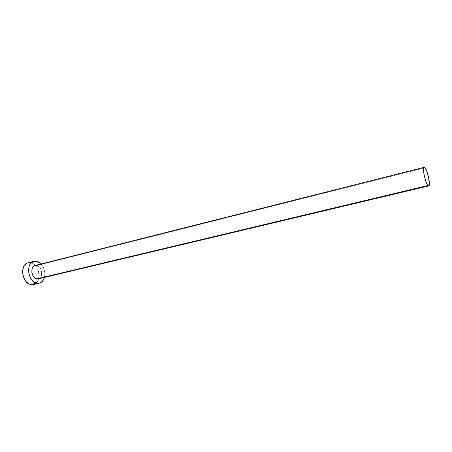 <?xml version="1.0" encoding="UTF-8"?>
<svg xmlns="http://www.w3.org/2000/svg" width="452" height="452" viewBox="0 0 452 452"><rect width="100%" height="100%" fill="white"/><g stroke="black" fill="none" stroke-linecap="round" stroke-linejoin="round"><path stroke-width="0.34" stroke-dasharray="2.26 1.69" d="M38.369 278.878C43.539 277.986 42.256 266.567 36.894 265.522L424.987 167.771L36.894 265.522L35.092 265.499M33.42 284.54C41.929 283.071 39.906 264.556 31.115 262.804L36.957 261.307L31.115 262.804L28.086 262.776M41.132 263.979C44.386 267.934 45.488 272.42 44.432 277.438L44.867 274.172L44.307 269.895L42.618 265.962L41.132 263.979M36.894 265.522L39.635 267.347L40.974 269.516L41.674 272.087L41.347 275.85L39.482 278.398M34.973 265.533L35.917 265.397M33.454 284.534L33.889 284.41M35.312 283.72L37.589 281.246L38.358 279.551L39.025 275.579L38.476 271.324L36.787 267.42L35.589 265.776L32.702 263.42L31.115 262.804"/><path stroke-width="0.68" d="M424.162 167.319L35.092 265.499C29.939 266.409 31.307 277.957 36.691 278.873L427.971 185.535C425.315 183.105 422.027 167.297 424.168 167.319L424.987 167.771C427.654 170.432 430.846 185.868 428.728 185.919L427.971 185.535L36.691 278.873L33.911 277.076L32.544 274.884L31.832 272.268L32.182 268.46L33.318 266.561L34.973 265.533M33.928 261.273L28.086 262.776C19.622 264.279 21.871 283.144 30.73 284.534L36.629 283.155C27.804 281.732 25.521 262.759 33.94 261.273L36.957 261.307L41.132 263.979L38.539 261.934L35.363 261.092L32.369 261.934L30.03 264.363L29.222 266.064L28.504 270.126L29.064 274.522L30.815 278.556L32.058 280.229L35.024 282.573L36.629 283.155L30.73 284.534L33.42 284.54L39.307 283.167L36.629 283.155L39.77 283.037L41.188 282.347L43.448 279.861L44.432 277.438C43.522 280.568 41.816 282.477 39.307 283.167M39.482 278.398L38.612 278.816M38.386 278.878L36.691 278.873L38.369 278.878L428.728 185.919M35.917 265.397L36.894 265.522M31.115 262.804L27.956 262.81L26.504 263.443L24.148 265.861L22.809 269.494L22.719 273.788L23.894 278.059L26.148 281.636L29.12 283.963L30.73 284.534L33.454 284.534M33.889 284.41L35.312 283.72M427.971 185.535L428.824 185.885L429.31 184.828L428.654 177.613L426.648 170.839L424.987 167.771L424.123 167.336L423.603 168.313L423.524 170.579L424.242 175.591L426.292 182.501L427.971 185.535"/></g></svg>
